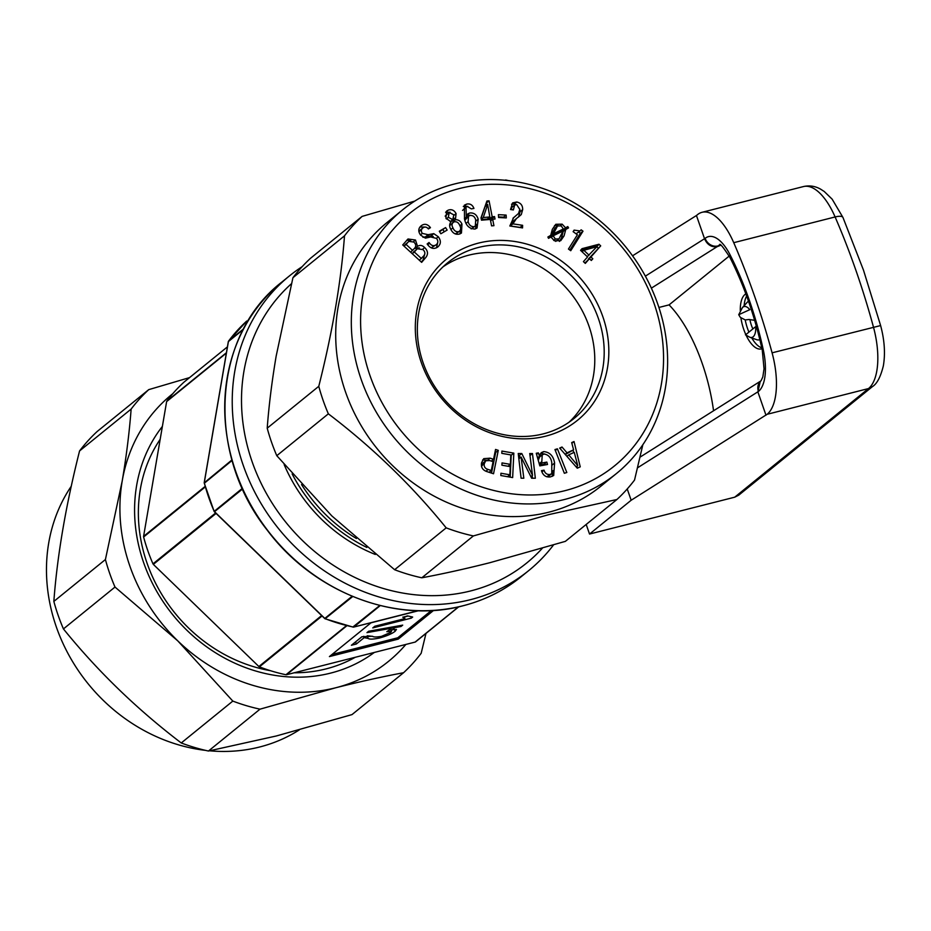 <?xml version="1.0" encoding="UTF-8"?>
<svg xmlns="http://www.w3.org/2000/svg" width="931" height="931" viewBox="0 0 931 931"><rect width="100%" height="100%" fill="white"/><g stroke="black" fill="none" stroke-linecap="round" stroke-linejoin="round"><path stroke-width="1.4" d="M209.615 750.805A169.745 150.031 50.9 0 0 259.563 747.023A169.745 150.031 50.9 0 0 299.27 729.927M181.254 742.961L232.82 701.09A190.518 168.383 50.9 0 0 260.017 709.166L335.695 687.776C360.076 681.632 382.699 676.616 403.565 672.729L351.999 714.601L276.321 735.979L208.451 751.026A190.518 168.383 -129.1 0 1 181.254 742.961C136.95 709.236 97.674 671.228 63.436 628.925A190.518 168.383 -129.1 0 1 53.847 601.414C57.245 555.586 65.822 505.428 79.566 450.941A190.518 168.383 -129.1 0 1 97.173 431.495L148.739 389.635A190.518 168.383 50.9 0 0 131.131 409.081C129.444 431.658 126.465 455.678 122.182 481.141A171.898 151.928 50.9 0 0 177.809 640.9A171.898 151.928 50.9 0 0 335.695 687.776A171.898 151.928 50.9 0 0 405.858 644.45M374.32 652.445A156.14 137.997 -129.1 0 1 143.642 562.638A156.14 137.997 -129.1 0 1 162.378 426.421M160.179 439.304A149.472 132.109 50.9 0 0 147.04 563.127A149.472 132.109 50.9 0 0 270.374 670.681M294.126 672.799A149.472 132.109 50.9 0 0 355.223 657.298M421.336 362.659A103.853 91.785 50.9 0 0 545.682 436.162A103.853 91.785 50.9 0 0 602.811 316.598A103.853 91.785 50.9 0 0 478.464 243.107A103.853 91.785 50.9 0 0 421.336 362.659M423.163 362.927A100.269 88.62 50.9 0 0 573.973 418.531A100.269 88.62 50.9 0 0 598.377 318.449A100.269 88.62 50.9 0 0 447.567 262.845A100.269 88.62 50.9 0 0 423.163 362.927M323.057 400.202A190.518 168.383 50.9 0 0 328.352 413.83L276.786 455.701A190.518 168.383 -129.1 0 1 271.491 442.062A190.518 168.383 -129.1 0 1 267.209 428.179C268.896 405.602 271.875 381.582 276.158 356.119L292.928 277.717A190.518 168.383 -129.1 0 1 310.535 258.271L362.101 216.399A190.518 168.383 50.9 0 0 344.493 235.846C341.095 281.674 332.518 331.832 318.774 386.318A190.518 168.383 50.9 0 0 323.057 400.202M564.698 490.742A162.576 143.7 -129.1 0 1 370.026 375.682A162.576 143.7 -129.1 0 1 459.449 188.528A162.576 143.7 -129.1 0 1 654.121 303.576A162.576 143.7 -129.1 0 1 564.698 490.742M564.419 499.516A169.745 150.031 -129.1 0 1 374.553 409.116A169.745 150.031 -129.1 0 1 402.483 209.964A169.745 150.031 -129.1 0 1 454.537 183.977A169.745 150.031 -129.1 0 1 644.392 274.377A169.745 150.031 -129.1 0 1 616.462 473.518A169.745 150.031 -129.1 0 1 564.419 499.516M616.462 473.518L600.856 486.191A169.745 150.031 -129.1 0 1 548.801 512.19A169.745 150.031 -129.1 0 1 358.947 421.79A169.745 150.031 -129.1 0 1 386.877 222.637L402.483 209.964M414.819 201.073L362.101 216.399M328.352 413.83C372.668 447.543 411.944 485.563 446.182 527.865A190.518 168.383 50.9 0 0 473.379 535.93L549.057 514.552L616.927 499.505A190.518 168.383 50.9 0 0 634.535 480.059L642.844 444.739M569.12 422.174A100.269 88.62 50.9 0 0 588.962 326.094A100.269 88.62 50.9 0 0 443.016 266.848M356.422 538.514A148.262 131.038 -129.1 0 1 301.551 484.562M366.849 547.44A150.403 132.935 -129.1 0 1 292.148 473.949M284.153 464.592A150.403 132.935 50.9 0 0 375.309 554.457M291.438 283.722A182.639 161.424 50.9 0 0 268.384 496.921A182.639 161.424 50.9 0 0 470.783 590.906A182.639 161.424 50.9 0 0 542.308 548.278M553.503 544.961A189.796 167.755 -129.1 0 1 528.703 570.61A189.796 167.755 -129.1 0 1 470.504 599.669A189.796 167.755 -129.1 0 1 258.213 498.585A189.796 167.755 -129.1 0 1 289.436 275.913A189.796 167.755 -129.1 0 1 302.179 266.65M346.926 625.702L286.527 674.731L415.121 642.087L458.506 606.861M433.59 610.422L398.247 639.12L329.411 656.588L371.027 622.804L418.589 610.724M322.056 615.985L259.4 666.852A174.039 153.824 50.9 0 0 285.957 674.742L346.495 625.585M205.309 486.901L143.618 536.989A174.039 153.824 50.9 0 0 152.975 563.86L215.631 512.981M184.047 382.094A1.431 1.268 -129.1 0 1 184.094 382.047L227.42 346.867L184.047 382.094A174.039 153.824 50.9 0 0 166.847 401.075L226.431 352.709M226.361 353.105L166.626 401.598L143.583 536.384L205.157 486.389M216.085 513.423L153.324 564.372L258.876 666.526L321.637 615.566M431.321 610.561L397.781 637.782L398.247 639.12M397.781 637.782L332.006 654.481M356.34 644.008L364.184 637.642L368.152 638.41C369.549 639.446 373.343 639.306 379.522 638.014C386.784 635.978 391.974 633.743 395.105 631.299L396.455 629.461L389.367 629.891L386.807 631.683L391.474 631.334L390.694 632.393L381.535 636.35C376.624 637.211 373.575 637.176 372.388 636.269L361.88 636.757L351.394 645.264L356.34 644.008L355.584 641.855M368.664 631.241L366.965 632.626L401.005 626.505L402.704 625.132L368.664 631.241M402.89 617.055L404.88 618.615L374.821 626.237L372.772 627.913L411.339 618.114L412.666 617.044L407.452 615.891L402.937 617.416M411.002 617.148L411.339 618.114M404.322 616.997L407.603 616.171M404.217 616.718L404.88 618.615M400.656 625.492L401.005 626.505M363.718 636.315L364.184 637.642M394.313 629.03L395.105 631.299M379.115 636.851L379.522 638.014M391.218 630.578L393.58 629.1M367.233 635.78L368.152 638.41M367.303 635.78L372.784 636.385M143.618 536.989A1.431 1.268 -129.1 0 1 143.583 536.384M415.563 641.878L458.739 606.814L415.61 641.831A1.431 1.268 -129.1 0 1 415.121 642.087M352.733 596.515L325.094 618.766M352.919 626.97L379.836 605.453M232.11 460.426L204.378 483.189A181.498 160.411 -129.1 0 0 214.142 511.259M214.177 511.375L242.316 488.368M246.75 321.032A1.431 1.431 0 0 0 246.692 321.079A1.431 1.268 50.9 0 1 246.75 321.032A1.431 1.268 50.9 0 0 246.75 321.032L246.703 321.079A1.431 0.675 -132.4 0 0 246.68 321.09A1.431 0.675 -132.4 0 0 246.668 321.102L228.572 341.095A1.431 0.652 36.8 0 1 228.572 341.095A1.431 0.652 36.8 0 1 228.619 341.037L243.608 328.864M204.32 482.747L231.97 459.926M228.351 341.886L204.331 482.363A1.431 1.268 50.9 0 0 204.366 482.956A181.917 160.784 50.9 0 0 214.2 511.2A1.431 1.268 50.9 0 0 214.561 511.713L324.814 618.417L352.116 596.259M214.479 511.771L324.814 618.417A1.431 1.268 50.9 0 0 325.338 618.754A181.917 160.784 50.9 0 0 353.245 627.04A1.431 1.268 50.9 0 0 353.827 627.029L418.112 610.713M214.444 511.736L242.584 488.961M424.664 247.576C422.325 245.237 419.962 244.818 417.565 246.331L415.47 240.012L407.999 238.976L402.727 244.934L421.638 262.356L425.77 257.515C428.376 254.21 428.004 250.893 424.664 247.576L422.569 249.275M437.686 247.041C441.015 244.201 441.224 240.768 438.303 236.753L433.776 233.646L428.144 234.705L422.325 233.39C420.87 231.191 421.08 229.352 422.942 227.862C424.873 226.512 426.701 226.873 428.4 228.945L430.448 227.688L430.064 227.164C427.282 223.964 424.35 223.475 421.289 225.698C418.205 228.293 417.984 231.447 420.637 235.147L425.397 238.15L430.762 236.963L436.558 238.441C438.338 240.885 438.233 242.979 436.232 244.725C433.846 246.354 431.635 245.854 429.598 243.224L429.04 242.514L427.154 243.969L427.666 244.667C430.727 248.658 434.067 249.45 437.686 247.041L437.873 246.901M418.915 231.807L422.942 227.862M445.588 227.595L439.292 231.249L440.852 233.751L447.148 230.085L445.588 227.595L439.56 231.691M450.825 222.067L451.337 221.636C449.289 223.719 449.103 226.28 450.802 229.317C452.92 233.518 455.969 235.054 459.949 233.902L461.462 233.018L461.962 224.138C460.612 221.031 458.424 219.576 455.399 219.786L456.085 213.618C454.177 210.127 451.535 208.975 448.172 210.162L446.636 211.069L445.902 218.18L451.035 221.869M471.377 208.893L473.937 208.428C472.552 204.901 470.143 203.447 466.71 204.087L464.371 205.169L464.522 218.983C465.861 225.465 469.317 228.828 474.903 229.049L477.044 228.037L478.185 219.204C476.753 214.63 473.902 212.559 469.643 213.001L467.781 213.874L466.303 217.132L466.012 207.124L467.35 206.496L471.377 208.893M492.662 219.239L495.024 219.041L494.547 216.586L492.185 216.783L489.066 200.828L486.925 201.015L481.024 217.784L481.49 220.181L490.311 219.437L491.568 225.872L493.93 225.674L492.662 219.239L490.602 220.915M506.115 215.073L498.399 214.665L498.597 217.517L506.301 217.912L506.115 215.073L503.508 217.179L498.562 216.923M522.559 227.909L522.617 225.302L512.888 223.859L516.368 218.634L521.279 214.561L522.675 209.615C522.733 205.437 520.755 202.9 516.752 201.992L512.655 202.877L510.514 209.522L513.377 209.952L514.668 205.018L516.658 204.576L519.801 209.428L518.555 213.432L513.644 217.633L509.827 226L522.559 227.909M515.53 216.12L514.436 217.028L515.53 216.12M550.908 236.986L554.376 240.768L560.765 240.652L564.058 235.892L565.792 229.398L568.55 227.909L567.794 226.582L565.571 227.816L562.149 224.162L555.795 224.29L552.327 229.329L550.721 235.368L547.894 237.009L548.522 238.336L550.908 236.986M583.004 231.179L581.13 229.817L580.083 230.969L574.101 230.12L573.124 231.668L577.395 234.775L568.445 249.043L570.738 250.718L583.004 231.179L580.397 233.285L578.733 232.075M589.428 258.713L591.313 260.494L592.826 258.76L590.941 256.991L600.693 245.865L598.97 244.248L582.015 248.67L580.56 250.346L587.542 256.944L583.423 261.634L585.308 263.403L589.428 258.713L584.901 263.019M573.589 449.824L567.002 452.827L562.01 447.008L559.659 448.079L577.29 468.2L580.246 466.85L574.031 441.527L571.681 442.597L573.589 449.824L565.315 454.526M564.349 473.274L566.816 472.506L557.401 448.812L554.946 449.568L564.349 473.274M539.829 465.884L547.521 464.488L546.834 462.09L541.737 463.01L542.238 454.852L544.111 454.049C548.452 454.712 551.012 457.575 551.78 462.637L551.757 473.658L549.837 474.496C546.904 474.717 544.972 473.285 544.041 470.167L541.481 470.632C542.913 475.31 545.857 477.405 550.314 476.94L553.689 475.52L554.597 463.056C553.468 456.004 549.849 452.175 543.727 451.593L541.214 452.675L539.491 456.33L538.362 452.885L536.256 453.257L539.829 465.884M532.509 475.345L521.779 453.513L518.23 453.502L521.104 478.22L523.827 478.22L521.104 457.028L531.648 478.231L535.337 478.243L532.474 453.525L529.739 453.525L532.509 475.345L530.868 476.672M501.809 453.35L510.816 454.91L510.363 464.36L502.03 462.916L501.914 465.197L510.258 466.64L509.862 474.787L500.936 473.251L500.831 475.532L512.655 477.58L513.831 453.129L501.914 451.07L501.809 453.35M493.558 459.286L490.137 458.168L483.724 458.657L481.536 462.847C480.827 467.42 482.805 470.399 487.483 471.784L493.535 473.763L498.283 450.348L495.548 449.452L493.558 459.286L491.335 461.089M508.489 180.614A190.518 168.383 50.9 0 0 505.649 179.974M473.379 535.93L421.813 577.802A190.518 168.383 -129.1 0 1 394.616 569.725L331.797 515.879L276.786 455.701M394.616 569.725L446.182 527.865M344.493 235.846L292.928 277.717M267.209 428.179L318.774 386.318M616.927 499.505L565.361 541.365L489.683 562.755C465.302 568.899 442.679 573.915 421.813 577.802M487.658 460.182L490.137 458.168M487.285 460.205L482.595 459.972M491.498 473.099L495.688 452.454L498.283 450.348M495.688 452.454L494.989 452.222M489.066 472.296L491.289 470.492L493.081 461.671L489.718 460.566L485.738 460.798L483.131 462.905L481.536 466.757M481.676 465.826L484.271 463.719C483.794 466.664 485.074 468.572 488.088 469.445L491.289 470.492M485.738 460.798L484.271 463.719M485.935 471.191L488.088 469.445M508.035 466.256L510.363 464.36M507.535 476.684L509.862 474.787M510.176 477.149L511.224 455.236L513.831 453.129M520.22 457.749L519.172 455.62L521.779 453.513M519.172 455.62L518.486 455.62M518.858 458.855L521.104 457.028M529.995 455.538L532.474 453.525M532.485 478.231L532.183 475.613M544.472 465.046L544.239 464.197L546.834 462.09M539.526 464.802L541.737 463.01M544.239 464.197L539.596 465.035M538.246 460.275L539.643 456.97L542.238 454.852M551.757 473.658L549.162 475.776L547.23 476.602L549.837 474.496M547.23 476.602L546.462 476.695M541.912 471.901L544.041 470.167M552.199 476.393L553.107 470.62M552.362 464.872L554.597 463.056M544.798 453.979L541.132 453.711L543.727 451.593M541.132 453.711L540.131 453.967M537.571 457.889L539.491 456.33M536.559 454.34L538.362 452.885M555.318 450.511L557.401 448.812M565.152 454.34L567.002 452.827M560.09 448.567L562.01 447.008M571.867 443.284L574.031 441.527M577.441 468.13L576.964 466.187M573.636 452.617L573.054 450.267M566.898 456.341L568.725 454.863L577.732 465.558L574.252 452.338L568.725 454.863M576.126 466.873L577.732 465.558M591.022 260.226L592.826 258.76M588.625 259.365L590.941 256.991M588.345 259.097L600.693 245.865M596.771 246.738L598.97 244.248M598.086 247.983L596.818 246.785M596.375 246.354L580.676 250.451M587.263 256.677L596.899 246.703L583.853 250.288L589.067 255.21M582.05 251.754L583.853 250.288M580.083 230.969L576.056 233.797M573.589 230.946L574.357 230.318M569.865 250.078L580.397 233.285M559.45 241.443L561.463 238.01L564.058 235.892M561.463 238.01L563.185 231.516L565.792 229.398M565.664 229.503L565.198 228.689L567.794 226.582M565.198 228.689L562.976 229.934L565.571 227.816M560.45 225.546L562.149 224.162M558.088 225.593L554.527 225.593M548.126 237.486L550.721 235.368M555.737 241.408L558.972 238.895L563.127 230.969L553.165 235.787L555.307 239.011L558.972 238.895M557.564 225.942L554.969 228.048L550.78 235.927L560.753 231.074L563.36 228.956L561.23 225.919L557.564 225.942L553.386 233.809L563.36 228.956M552.095 232.506L554.701 230.388M550.78 235.927L553.386 233.809M551.105 237.463L553.165 235.787M553.677 240.338L555.307 239.011M520.022 227.525L522.617 225.302M520.022 227.408L510.293 225.965L512.888 223.859M510.293 225.965L513.761 220.752L516.368 218.634M518.101 217.342L521.279 214.561M518.672 216.667L520.068 211.721L522.675 209.615M520.068 211.721L519.801 209.079M515.89 204.552L514.156 204.11L516.752 201.992M514.156 204.11L511.515 204.226M512.515 209.824L513.365 209.138M510.91 209.58L512.073 207.136L514.668 205.018M512.946 218.238L514.436 217.028M503.555 217.773L503.508 217.179M492.127 219.669L491.94 218.692L494.547 216.586M491.94 218.692L489.59 218.89L492.185 216.783M486.89 205.099L486.471 202.935L489.066 200.828M489.59 218.89L489.299 217.412M481.374 219.588L487.239 219.088L489.834 216.981L487.658 204.471L483.259 217.528L489.834 216.981M487.658 204.471L485.051 206.589L481.118 218.273M481.292 219.134L483.259 217.528M467.793 206.414L464.104 206.193L466.71 204.087M464.104 206.193L463.301 206.438M475.532 228.863L476.288 224.324M476.02 220.961L478.185 219.204M470.807 215.34L467.048 215.108L469.643 213.001M464.418 218.669L466.303 217.132M462.567 210.418L466.012 207.124M471.144 228.863L475.299 226.105L475.718 219.949C474.845 216.748 472.96 215.259 470.062 215.457L468.526 216.167L468.142 221.671C469.038 225.058 471.005 226.733 474.054 226.687L475.299 226.105M468.526 216.167L464.953 220.205M471.458 228.805L474.054 226.687M466.222 223.242L468.142 221.671M459.949 233.902L460.542 229.608M459.902 225.802L461.962 224.138M454.13 221.834L452.803 221.892L455.399 219.786M452.803 221.892L454.281 218.215M454.025 215.294L456.085 213.618M450.15 212.245L445.588 212.268L448.172 210.162M455.34 233.972L458.855 231.598C460.915 230.143 461.206 228.095 459.739 225.453C458.506 222.451 456.562 221.275 453.886 221.927L449.673 225.616M450.278 221.659L452.769 219.635L453.816 214.828L449.219 212.489L445.134 216.132M450.336 221.671L453.548 219.181L452.769 219.635L448.335 217.295L446.31 218.936M449.219 212.489L448.335 217.295M456.26 233.704L458.855 231.598C456.143 232.133 454.177 230.888 452.943 227.851L450.895 229.503M453.886 221.927C451.826 223.289 451.5 225.255 452.943 227.851M444.273 231.761L442.981 229.701M436.464 247.832L437.675 242.816M436.43 238.278L438.303 236.753M433.264 236.544L431.181 235.752L433.776 233.646M431.181 235.752L425.548 236.823L428.144 234.705M425.548 236.823L422.965 237.312M420.451 234.903L422.325 233.39M420.277 230.027L422.837 227.955M428.19 228.689L430.064 227.164M424.92 227.036L419.928 227.024M431.193 247.832L436.232 244.725M427.725 244.748L429.598 243.224M427.189 244.015L429.04 242.514M419.287 247.821L414.97 248.437L417.565 246.331M414.97 248.437L415.319 247.146M413.387 241.711L415.47 240.012M410.722 240.535L406.731 240.233M421.196 261.937L425.77 257.515M423.163 259.621L424.792 253.954M419.357 260.261L423.524 256.118C425.455 253.988 425.281 251.824 422.977 249.636L417.274 248.74L412.142 253.616M410.594 252.185L414.388 248.472C416.332 246.366 416.145 244.236 413.806 242.072L408.884 241.362L403.926 246.04M405.113 244.644L407.72 242.526L406.091 244.434L412.677 250.497M408.884 241.362L407.72 242.526M404.019 246.121L406.091 244.434M417.274 248.74L414.318 252.01L421.44 258.574M412.235 253.698L414.318 252.01M172.747 393.732A171.898 151.928 50.9 0 0 122.182 481.141L105.412 559.543A190.518 168.383 50.9 0 0 115.002 587.054L177.809 640.9L232.82 701.09M403.565 672.729A190.518 168.383 50.9 0 0 421.173 653.283L425.979 633.417M189.575 377.602L148.739 389.635M53.847 601.414L105.412 559.543M131.131 409.081L79.566 450.941M115.002 587.054L63.436 628.925M260.017 709.166L208.451 751.026M71.256 486.261A169.745 150.031 50.9 0 0 66.194 650.047A169.745 150.031 50.9 0 0 205.6 750.386M740.89 317.704A28.652 12.406 -104.2 0 0 743.811 329.586A28.652 12.406 -104.2 0 0 745.754 334.462M746.162 335.346A28.652 12.406 -104.2 0 0 761.267 348.916A28.652 12.406 -104.2 0 0 761.93 348.694M745.196 319.903A28.652 12.406 -104.2 0 0 747.57 328.631A28.652 12.406 -104.2 0 0 748.827 331.948M751.771 337.941A28.652 12.406 -104.2 0 0 761.733 347.822M729.217 256.048L669.075 304.879A107.437 46.515 75.8 0 1 702.195 363.381A107.437 46.515 75.8 0 1 713.553 410.78M633.336 522.919L734.71 497.189L738.749 495.152L872.463 386.586A12.894 11.393 -129.1 0 1 868.507 388.564A57.303 24.811 -104.2 0 0 873.464 327.095A372.435 161.261 -104.2 0 0 856.008 270.63A372.435 161.261 -104.2 0 0 835.107 216.958A57.303 24.811 -104.2 0 0 803.418 186.572C809.342 185.222 815.032 186.06 820.467 189.074L824.203 191.46L832.151 199.164L842.974 217.493A12.894 4.061 156.6 0 0 835.107 216.958L733.733 242.688A372.435 161.261 75.8 0 1 772.09 352.826A57.303 24.811 75.8 0 1 767.144 414.295L631.16 500.25L589.532 534.045L633.336 522.919M752.83 328.829A17.91 7.751 75.8 0 1 751.468 325.466A17.91 7.751 75.8 0 1 749.909 319.612M761.069 380.732L760.255 381.396L757.881 391.916L765.992 415.214M627.226 488.961L631.16 500.25M586.193 524.444L589.532 534.045M632.556 255.804L696.446 215.515L704.569 238.813C707.234 244.702 711.389 247.343 717.045 246.727L651.374 288.144M696.446 215.515L697.598 214.584A57.303 24.811 75.8 0 1 702.044 212.303A57.303 24.811 75.8 0 1 733.733 242.688M669.075 304.879L658.904 307.463M745.847 293.905A28.652 12.406 -104.2 0 0 740.285 310.605M746.65 296.058A28.652 12.406 -104.2 0 0 744.148 305.694M754.645 320.334L749.083 319.484L745.265 319.938L740.32 317.355L738.725 314.713L749.792 309.662A15.92 6.889 75.8 0 0 742.391 307.637L738.725 314.713M745.428 334.799L749.921 337.29A15.92 6.889 75.8 0 0 755.704 326.63L746.22 334.322M759.836 339.617A20.051 8.682 75.8 0 1 756.67 339.675L749.921 337.29M742.391 307.637L747.197 302.319A20.051 8.682 75.8 0 1 748.512 301.283M462.998 605.767A189.796 167.755 50.9 0 0 521.197 576.696C504.078 590.545 484.632 600.251 462.893 605.813C395.442 624.003 313.572 592.337 267.267 530.193C205.414 452.745 212.326 335.404 281.93 282.012A189.796 167.755 50.9 0 0 250.707 504.683A189.796 167.755 50.9 0 0 462.998 605.767M243.294 329.469L228.398 341.561A1.431 1.268 50.9 0 1 228.619 341.037A181.917 160.784 50.9 0 1 246.703 321.079A1.431 1.431 0 0 0 246.68 321.09M380.267 605.569L353.827 627.029A1.431 0.617 75.8 0 1 353.71 627.087A1.431 0.617 75.8 0 1 353.512 627.075M539.224 463.719L541.411 461.939M426.421 236.59L429.016 234.484M413.515 251.998L416.122 249.892M842.974 217.493L863.503 270.188L880.621 325.571L772.09 352.826M645.369 276.146L705.128 238.348A42.977 18.608 75.8 0 1 730.16 255.001A184.431 79.857 75.8 0 1 763.408 350.475A42.977 18.608 75.8 0 1 758.451 391.462L637.526 467.816M734.71 497.189L868.507 388.564L767.144 414.295M720.675 245.272L717.045 246.727M719.931 244.841A32.224 13.953 -104.2 0 0 717.999 245.947A10.741 9.496 -129.1 0 1 705.128 238.348M763.408 350.475A10.741 0.815 -12.1 0 1 762.291 350.347L764.037 368.816L762.826 376.927L761.058 380.744A10.741 9.496 50.9 0 0 758.451 391.462M762.291 350.347C754.913 316.517 744.137 285.561 729.962 257.48A10.741 4.469 -26.9 0 1 730.16 255.001M528.703 570.61L521.197 576.696M289.436 275.913L281.93 282.012M390.555 628.669L391.474 631.334M228.572 341.095A1.431 1.431 0 0 0 228.304 341.712L204.238 482.514A1.431 1.431 0 0 0 204.261 483.119L214.095 511.352A1.431 1.431 0 0 0 214.409 511.806L324.675 618.51A1.431 1.431 0 0 0 325.152 618.812L353.07 627.098A1.431 1.431 0 0 0 353.71 627.087L418.217 610.724M702.044 212.303L803.418 186.572M880.621 325.571C884.531 340.187 885.439 353.617 883.344 365.883C880.61 376.927 876.979 383.828 872.463 386.586M760.604 381.105L640.051 457.133M729.962 257.48C723.317 247.274 719.861 243.026 719.616 244.725"/></g></svg>
